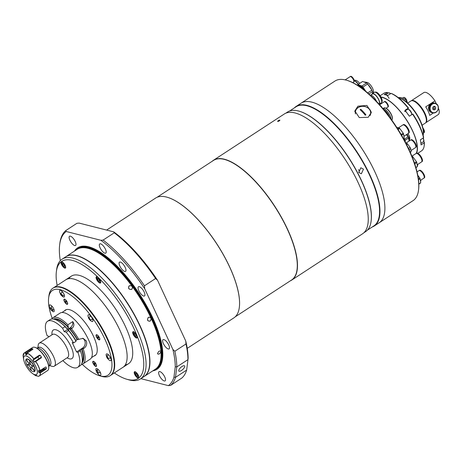 <?xml version="1.0" encoding="UTF-8"?>
<svg xmlns="http://www.w3.org/2000/svg" width="462" height="462" viewBox="0 0 462 462"><rect width="100%" height="100%" fill="white"/><g stroke="black" fill="none" stroke-linecap="round" stroke-linejoin="round"><path stroke-width="0.69" d="M62.861 360.579A27.518 10.054 56.8 0 0 77.68 367.336A27.518 10.054 56.8 0 0 77.911 352.31L80.376 350.698L79.874 350.034L81.479 348.983L83.166 348.879L83.917 348.388C86.486 346.425 87.278 343.953 86.302 340.962L83.224 338.398L77.131 339.605L75.797 340.477M51.64 319.051A27.518 10.054 56.8 0 1 52.824 317.827L60.008 313.132A27.518 10.054 56.8 0 1 88.444 339.564A27.518 10.054 56.8 0 1 90.113 359.205L82.929 363.9A27.518 10.054 56.8 0 1 81.329 364.495M52.824 317.827A27.518 10.054 56.8 0 1 67.856 324.798L68.422 327.668L66.817 328.719L65.073 326.617L62.607 328.228L64.201 331.664L70.207 327.743A5.504 4.759 -75.8 0 0 72.742 321.604L67.856 324.798M64.201 331.664L66.164 332.161L68.63 330.549L67.799 329.804L69.404 328.753L71.414 328.73L72.164 328.239C74.243 326.201 74.434 323.989 72.742 321.604M71.414 328.73A27.518 10.054 56.8 0 1 78.811 339.501M37.855 347.822L38.202 345.137A13.762 5.03 56.8 0 1 39.253 343.133A13.762 5.03 56.8 0 1 53.465 356.346A13.762 5.03 56.8 0 1 54.302 366.17A13.762 5.03 56.8 0 1 52.044 366.326L49.446 365.563M37.711 347.915L38.513 347.389A10.597 3.869 56.8 0 1 49.463 357.571A10.597 3.869 56.8 0 1 50.104 365.13L49.307 365.656M40.604 349.226A10.597 3.869 56.8 0 1 40.737 349.318A10.597 3.869 56.8 0 1 47.933 358.57A10.597 3.869 56.8 0 1 49.232 362.323A10.597 3.869 56.8 0 1 49.267 362.479M36.706 348.094A11.007 4.025 56.8 0 1 40.471 349.128A11.007 4.025 56.8 0 1 47.95 358.743A11.007 4.025 56.8 0 1 49.301 362.641A11.007 4.025 56.8 0 1 48.735 366.51M53.367 319.075A26.213 9.581 56.8 0 1 67.949 326.64M55.042 319.49A25.318 9.252 56.8 0 1 68.422 327.668M48.799 336.89L48.458 336.151L47.176 335.828A27.518 10.054 56.8 0 1 47.574 321.257L50.04 319.646A27.518 10.054 56.8 0 1 59.777 322.049L60.62 322.649A26.213 9.581 56.8 0 1 66.337 327.691M59.777 322.049A27.518 10.054 56.8 0 1 65.073 326.617M83.166 348.879A27.518 10.054 56.8 0 1 82.929 363.9M81.924 349.099A26.213 9.581 56.8 0 1 82.005 362.901M81.479 348.983A25.318 9.252 56.8 0 1 82.294 361.203M80.319 350.15A26.213 9.581 56.8 0 1 81.647 354.828L81.855 355.838A27.518 10.054 56.8 0 1 80.145 365.725L77.68 367.336M80.376 350.698A27.518 10.054 56.8 0 1 81.855 355.838M82.455 338.271A5.504 4.759 -75.8 0 1 85.216 342.902A5.504 4.759 -75.8 0 1 82.582 348.048L76.576 351.969L72.222 342.596L73.562 342.931L76.028 341.32L75.964 340.771A26.213 9.581 56.8 0 0 68.382 329.955M77.911 352.31L76.576 351.969M69.993 328.904A26.213 9.581 56.8 0 1 77.576 339.72M69.404 328.753A25.318 9.252 56.8 0 1 77.131 339.605M68.63 330.549A27.518 10.054 56.8 0 1 76.028 341.32M66.164 332.161A27.518 10.054 56.8 0 1 73.562 342.931M47.574 321.257A27.518 10.054 56.8 0 1 62.607 328.228M30.463 363.975L28.921 364.98A2.755 1.005 56.8 0 1 28.8 363.109A2.755 1.005 56.8 0 1 29.961 363.496L30.07 363.427M30.07 363.022L30.099 363.611A2.755 1.005 56.8 0 1 31.641 365.754A2.755 1.005 56.8 0 1 31.936 367.579L32.421 368.237A3.575 1.305 56.8 0 0 32.444 368.197L34.887 371.194M31.895 367.66L32.375 368.306A3.575 1.305 56.8 0 1 32.346 368.341L34.546 371.344A7.334 2.68 56.8 0 1 33.703 371.725A7.334 2.68 56.8 0 1 31.168 370.489L30.792 367.948A3.575 1.305 56.8 0 1 30.521 367.712L31.127 370.218M27.062 364.426L26.825 364.697L28.656 365.159A3.575 1.305 56.8 0 1 28.609 365.067L30.596 364.131M30.896 370.253A7.334 2.68 56.8 0 1 26.825 364.697M26.057 359.419L28.165 362.63A3.575 1.305 56.8 0 1 28.263 362.491L26.155 359.274M29.597 360.146L29.811 362.884A3.575 1.305 56.8 0 1 29.88 362.936L29.961 363.496M26.063 359.482A7.334 2.68 56.8 0 1 29.441 360.343M28.921 364.98L28.523 364.882A3.575 1.305 56.8 0 1 28.482 364.784L26.652 364.322A7.334 2.68 56.8 0 1 25.889 359.765A7.334 2.68 56.8 0 1 25.964 359.627M30.018 363.057A3.575 1.305 56.8 0 1 30.082 363.12L29.868 360.383M29.712 360.574A7.334 2.68 56.8 0 1 33.778 366.129L31.953 365.667A3.575 1.305 56.8 0 1 32.126 366.043L34.182 366.412M32.49 365.806L32.126 366.043M33.957 366.505A7.334 2.68 56.8 0 1 34.644 371.205M31.89 367.648A2.755 1.005 56.8 0 1 31.809 367.717A2.755 1.005 56.8 0 1 29.008 365.171M23.452 353.915A13.762 5.03 56.8 0 1 24.232 352.945L32.594 347.482A13.762 5.03 56.8 0 1 34.852 347.326A13.762 5.03 56.8 0 1 46.812 360.695A13.762 5.03 56.8 0 1 48.695 368.514A13.762 5.03 56.8 0 1 47.65 370.518L39.287 375.981A13.762 5.03 56.8 0 1 38.086 376.305M31.041 349.041L25.554 352.622L25.456 353.759L30.001 350.791L31.041 349.041L31.814 348.723L31.491 350.202M32.854 349.272L32.866 348.989A13.762 5.03 -123.2 0 0 31.814 348.723M32.646 349.445L27.16 353.032A13.762 5.03 56.8 0 1 33.842 358.783L39.328 355.203L33.842 358.783M39.328 355.203L40.194 355.301L33.102 360.239A12.191 4.453 56.8 0 1 34.332 361.925L41.459 357.028A13.762 5.03 -123.2 0 0 40.194 355.301M41.459 357.028L41.262 357.842L35.776 361.423A13.762 5.03 56.8 0 1 38.45 366.158A13.762 5.03 56.8 0 1 40.05 370.622L38.415 370.715A12.191 4.453 56.8 0 1 38.623 372.141L43.445 368.988L46.356 368.578A13.762 5.03 -123.2 0 0 46.142 367.117L45.582 367.013M25.115 363.935A11.036 4.031 56.8 0 1 23.764 360.025A11.036 4.031 56.8 0 1 27.408 356.433A11.036 4.031 56.8 0 1 35.845 366.661A11.036 4.031 56.8 0 1 32.611 373.567A11.036 4.031 56.8 0 1 25.115 363.935A10.978 4.014 56.8 0 1 26.132 355.954A10.978 4.014 56.8 0 1 35.811 366.661A10.978 4.014 56.8 0 1 34.812 374.659A10.978 4.014 56.8 0 1 25.133 363.952M35.031 362.087L35.776 361.423M35.077 362.046L34.332 361.925M33.102 360.239L33.148 359.407M26.848 354.724L27.16 353.032M27.091 353.569L25.687 354.481A12.191 4.453 56.8 0 1 26.715 354.741L26.969 354.573M25.687 354.481L25.456 353.759M23.591 359.199A12.191 4.453 56.8 0 1 23.579 359.13A12.191 4.453 56.8 0 1 23.383 357.773L23.14 356.069M23.429 358.379L23.764 360.025M35.014 347.378A13.485 4.926 56.8 0 1 35.17 347.418A13.485 4.926 56.8 0 1 46.893 360.522A13.485 4.926 56.8 0 1 48.741 368.185A13.485 4.926 56.8 0 1 48.712 368.347M46.356 368.578L45.859 369.271L43.844 369.687L39.299 372.655L38.623 372.141M38.883 370.409L38.415 370.715L38.97 370.426M45.536 367.042L46.142 367.117L45.536 367.042L40.05 370.622M45.859 369.271L40.373 372.857A13.762 5.03 56.8 0 1 39.287 375.981L37.907 376.316M39.299 372.655L40.373 372.857M40.269 372.874A13.704 5.007 56.8 0 1 37.867 376.305L36.319 375.433A12.191 4.453 56.8 0 1 35.291 375.173L35.493 375.387L35.291 375.173M36.787 375.612L36.359 375.895M35.643 375.288L36.261 375.895A13.704 5.007 56.8 0 1 34.332 374.786L36.273 375.906M25.936 359.667A7.456 2.726 56.8 0 1 29.458 360.037A7.456 2.726 56.8 0 1 34.096 366.227A7.456 2.726 56.8 0 1 33.813 371.719M148.423 317.33C151.236 317.14 151.819 318.387 150.167 321.084C147.39 321.286 146.812 320.033 148.423 317.33M159.13 351.172C161.429 350.67 161.498 351.588 159.326 353.932C157.068 354.481 157.005 353.563 159.13 351.172M129.21 285.805C132.288 285.522 133.148 286.694 131.785 289.327C128.725 289.587 127.864 288.415 129.21 285.805M278.153 120.749C277.171 121.673 277.575 121.702 279.371 120.842C280.342 119.895 279.937 119.866 278.153 120.749C279.937 119.866 280.342 119.895 279.371 120.842C277.575 121.702 277.171 121.673 278.153 120.749M152.783 370.859A72.546 26.507 -123.2 0 0 149.347 310.914A72.546 26.507 -123.2 0 0 88.623 246.772A72.546 26.507 -123.2 0 0 74.509 251.057M144.115 376.524A71.552 26.149 -123.2 0 0 144.225 376.455L155.376 369.167A71.552 26.149 -123.2 0 0 157.461 367.33A71.552 26.149 -123.2 0 0 160.961 351.455A71.552 26.149 -123.2 0 0 151.028 318.093A71.552 26.149 -123.2 0 0 132.224 286.434A71.552 26.149 -123.2 0 0 87.947 248.319A71.552 26.149 -123.2 0 0 79.62 248.198A71.552 26.149 -123.2 0 0 77.102 249.37L65.951 256.653A71.552 26.149 -123.2 0 0 65.841 256.722M160.961 351.455C159.921 353.961 158.778 354.706 157.53 353.696C158.524 351.143 159.667 350.398 160.961 351.455M151.028 318.093C150.987 321.252 149.844 321.997 147.597 320.333C147.603 317.157 148.747 316.412 151.028 318.093M132.224 286.434C132.733 289.466 131.589 290.211 128.788 288.675C128.263 285.672 129.406 284.921 132.224 286.434M144.225 376.455A71.552 26.149 -123.2 0 0 133.94 313.762A71.552 26.149 -123.2 0 0 76.796 255.607A71.552 26.149 -123.2 0 0 65.951 256.653M181.976 366.516A3.852 1.421 137.9 0 0 178.875 371.084A3.852 1.421 137.9 0 0 181.485 370.484A3.852 1.421 137.9 0 0 184.586 365.916A3.852 1.421 137.9 0 0 181.976 366.516M120.351 262.058A5.504 2.01 -123.2 0 0 119.514 262.139A5.504 2.01 -123.2 0 0 120.305 266.961A5.504 2.01 -123.2 0 0 124.7 271.437A5.504 2.01 -123.2 0 0 125.537 271.356A5.504 2.01 -123.2 0 0 124.746 266.534A5.504 2.01 -123.2 0 0 120.351 262.058M163.889 339.587A5.504 2.01 -123.2 0 0 163.051 339.668A5.504 2.01 -123.2 0 0 163.843 344.49A5.504 2.01 -123.2 0 0 168.237 348.966A5.504 2.01 -123.2 0 0 169.075 348.885A5.504 2.01 -123.2 0 0 168.284 344.063A5.504 2.01 -123.2 0 0 163.889 339.587M70.368 236.157A5.504 2.01 -123.2 0 0 69.537 236.238A5.504 2.01 -123.2 0 0 70.328 241.06A5.504 2.01 -123.2 0 0 74.723 245.536A5.504 2.01 -123.2 0 0 75.56 245.455A5.504 2.01 -123.2 0 0 74.769 240.633A5.504 2.01 -123.2 0 0 70.368 236.157M100.583 243.821A5.504 2.01 -123.2 0 0 99.752 243.901A5.504 2.01 -123.2 0 0 100.543 248.723A5.504 2.01 -123.2 0 0 104.938 253.199A5.504 2.01 -123.2 0 0 105.769 253.118A5.504 2.01 -123.2 0 0 104.978 248.296A5.504 2.01 -123.2 0 0 100.583 243.821M159.898 371.598A5.504 2.01 -123.2 0 0 159.061 371.679A5.504 2.01 -123.2 0 0 159.852 376.501A5.504 2.01 -123.2 0 0 164.247 380.971A5.504 2.01 -123.2 0 0 165.084 380.896A5.504 2.01 -123.2 0 0 164.293 376.068A5.504 2.01 -123.2 0 0 159.898 371.598M139.322 286.665A5.504 2.01 -123.2 0 0 138.484 286.746A5.504 2.01 -123.2 0 0 139.276 291.568A5.504 2.01 -123.2 0 0 143.67 296.038A5.504 2.01 -123.2 0 0 144.508 295.957A5.504 2.01 -123.2 0 0 143.717 291.135A5.504 2.01 -123.2 0 0 139.322 286.665M187.231 348.354L233.864 317.885A71.552 26.149 -123.2 0 0 239.316 307.461A71.552 26.149 -123.2 0 0 216.614 243.682A71.552 26.149 -123.2 0 0 167.325 197.28A71.552 26.149 -123.2 0 0 166.435 197.037A71.552 26.149 -123.2 0 0 155.59 198.083L106.63 230.076M239.322 307.38A71.414 26.097 -123.2 0 0 239.333 307.294A71.414 26.097 -123.2 0 0 216.678 243.641A71.414 26.097 -123.2 0 0 167.481 197.326A71.414 26.097 -123.2 0 0 167.406 197.303M235.146 316.88L291.58 280.007A71.414 26.097 -123.2 0 0 281.318 217.44A71.414 26.097 -123.2 0 0 224.284 159.39A71.414 26.097 -123.2 0 0 213.456 160.441L157.022 197.314M290.332 280.821A71.552 26.149 -123.2 0 0 291.765 280.053A71.552 26.149 -123.2 0 0 281.479 217.365A71.552 26.149 -123.2 0 0 224.336 159.205A71.552 26.149 -123.2 0 0 213.49 160.25A71.552 26.149 -123.2 0 0 212.208 161.255M291.765 280.053L362.531 233.812A71.552 26.149 -123.2 0 0 352.246 171.125A71.552 26.149 -123.2 0 0 295.103 112.965A71.552 26.149 -123.2 0 0 284.257 114.016L213.49 160.25M103.124 240.078A93.567 34.194 56.8 0 1 144.456 285.793L155.607 278.505A93.567 34.194 -123.2 0 0 114.276 232.79L103.124 240.078L100.918 240.298A92.469 33.79 -123.2 0 1 144.687 288.704L172.892 349.468L174.844 351.259A93.567 34.194 56.8 0 1 176.807 366.92L187.959 359.638A93.567 34.194 -123.2 0 0 185.995 343.976L174.844 351.259M114.276 232.79L113.785 231.889A92.469 33.79 56.8 0 1 157.554 280.301L155.607 278.505M175.502 377.362A93.567 34.194 56.8 0 1 170.582 385.412L181.733 378.124A93.567 34.194 -123.2 0 0 186.654 370.074L188.126 358.345L186.654 370.074L175.502 377.362L173.966 377.131L175.26 366.753L176.807 366.92L175.502 377.362M185.995 343.976L185.759 341.06A92.469 33.79 56.8 0 1 188.126 358.345M170.582 385.412L168.382 385.631L140.858 378.649M168.382 385.631A92.469 33.79 -123.2 0 0 173.966 377.131M175.26 366.753A92.469 33.79 -123.2 0 0 172.892 349.468M144.456 285.793L144.687 288.704M157.554 280.301L185.759 341.06M65.748 230.596L66.233 231.502A92.469 33.79 -123.2 0 0 59.69 244.629L59.858 243.307A93.567 34.194 56.8 0 1 65.748 230.596L76.9 223.313L79.1 223.094L113.785 231.889M66.233 231.502L100.918 240.298M59.69 244.629A92.469 33.79 -123.2 0 0 60.303 260.678M122.43 367.648A52.287 19.109 -123.2 0 0 122.961 367.33A52.287 19.109 -123.2 0 0 115.448 321.523A52.287 19.109 -123.2 0 0 73.689 279.019A52.287 19.109 -123.2 0 0 65.766 279.787A52.287 19.109 -123.2 0 0 65.258 280.151M114.322 372.944A69.901 25.543 -123.2 0 0 126.709 379.221A69.901 25.543 -123.2 0 0 127.576 379.458A69.901 25.543 -123.2 0 0 133.928 328.534A69.901 25.543 -123.2 0 0 72.303 260.372A69.901 25.543 -123.2 0 0 56.381 271.581A69.901 25.543 -123.2 0 0 57.155 285.447M56.381 271.581L56.635 269.6A71.552 26.149 56.8 0 1 62.087 259.176A71.552 26.149 56.8 0 1 72.932 258.125A71.552 26.149 56.8 0 1 130.082 316.285A71.552 26.149 56.8 0 1 140.361 378.973A71.552 26.149 56.8 0 1 129.516 380.024A71.552 26.149 56.8 0 1 128.627 379.781L126.709 379.221M140.361 378.973L144.005 376.594A71.552 26.149 -123.2 0 0 149.457 366.17A71.552 26.149 -123.2 0 0 126.761 302.391A71.552 26.149 -123.2 0 0 77.472 255.988A71.552 26.149 -123.2 0 0 76.582 255.746A71.552 26.149 -123.2 0 0 65.737 256.791L62.087 259.176M77.628 256.035A71.275 26.045 56.8 0 1 77.789 256.081A71.275 26.045 56.8 0 1 126.888 302.304A71.275 26.045 56.8 0 1 149.503 365.84A71.275 26.045 56.8 0 1 149.48 366.002M133.53 331.693A3.713 1.357 -123.2 0 0 132.964 331.745A3.713 1.357 -123.2 0 0 133.501 335.002A3.713 1.357 -123.2 0 0 136.469 338.022A3.713 1.357 -123.2 0 0 137.029 337.965A3.713 1.357 -123.2 0 0 136.498 334.713A3.713 1.357 -123.2 0 0 133.53 331.693M96.939 276.721A3.713 1.357 -123.2 0 0 96.379 276.778A3.713 1.357 -123.2 0 0 96.91 280.03A3.713 1.357 -123.2 0 0 99.879 283.05A3.713 1.357 -123.2 0 0 100.445 282.998A3.713 1.357 -123.2 0 0 99.907 279.741A3.713 1.357 -123.2 0 0 96.939 276.721M135.06 371.719A3.713 1.357 -123.2 0 0 134.494 371.777A3.713 1.357 -123.2 0 0 135.025 375.029A3.713 1.357 -123.2 0 0 137.994 378.049A3.713 1.357 -123.2 0 0 138.56 377.997A3.713 1.357 -123.2 0 0 138.023 374.74A3.713 1.357 -123.2 0 0 135.06 371.719M61.885 261.781A3.713 1.357 -123.2 0 0 61.319 261.839A3.713 1.357 -123.2 0 0 61.856 265.09A3.713 1.357 -123.2 0 0 64.819 268.11A3.713 1.357 -123.2 0 0 65.385 268.058A3.713 1.357 -123.2 0 0 64.847 264.801A3.713 1.357 -123.2 0 0 61.885 261.781M125.283 364.841A52.287 19.109 -123.2 0 0 123.158 321.852A52.287 19.109 -123.2 0 0 79.268 275.375A52.287 19.109 -123.2 0 0 68.971 278.661M99.503 280.59L98.683 281.121L99.619 281.358L99.428 280.064L98.308 278.54L97.378 278.303L97.569 279.597L98.591 278.927M98.683 281.121L97.569 279.597M64.368 265.124L63.248 263.6L62.318 263.363L62.509 264.657L63.629 266.181L64.559 266.418L64.368 265.124M64.443 265.65L63.629 266.181M63.531 263.987L62.509 264.657M137.618 375.589L136.804 376.12L137.734 376.357L137.543 375.063L136.423 373.533L135.493 373.302L135.684 374.595L136.706 373.925M136.804 376.12L135.684 374.595M136.088 335.556L135.274 336.093L136.203 336.33L136.013 335.037L134.892 333.506L133.963 333.269L134.153 334.563L135.175 333.893M135.274 336.093L134.153 334.563M90.309 315.65A2.339 0.855 -123.2 0 0 90.373 316.326M92.227 319.063A2.339 0.855 -123.2 0 0 92.689 319.294L92.689 319.294M88.519 317.613A3.991 1.455 56.8 0 1 88.9 314.743A3.991 1.455 56.8 0 1 88.947 314.755A3.991 1.455 56.8 0 1 91.695 317.342A3.991 1.455 56.8 0 1 92.966 320.899A3.991 1.455 56.8 0 1 92.053 321.54A3.991 1.455 56.8 0 1 90.333 320.316M82.19 364.275A50.635 18.503 -123.2 0 0 99.601 375.768A50.635 18.503 -123.2 0 0 100.231 375.941A50.635 18.503 -123.2 0 0 104.834 339.05A50.635 18.503 -123.2 0 0 60.187 289.674A50.635 18.503 -123.2 0 0 48.654 297.794A50.635 18.503 -123.2 0 0 52.189 318.353M48.654 297.794L48.914 295.813A52.287 19.109 56.8 0 1 52.899 288.196A52.287 19.109 56.8 0 1 60.822 287.428A52.287 19.109 56.8 0 1 102.581 329.926A52.287 19.109 56.8 0 1 110.095 375.739A52.287 19.109 56.8 0 1 102.171 376.507A52.287 19.109 56.8 0 1 101.519 376.328L99.601 375.768M110.095 375.739L110.528 375.456A52.287 19.109 -123.2 0 0 103.009 329.649A52.287 19.109 -123.2 0 0 61.25 287.145A52.287 19.109 -123.2 0 0 53.326 287.913L52.899 288.196M51.605 305.832A2.339 0.855 -123.2 0 0 51.79 306.883M50.352 308.812A3.991 1.455 56.8 0 1 50.191 304.926A3.991 1.455 56.8 0 1 50.242 304.937A3.991 1.455 56.8 0 1 52.991 307.525A3.991 1.455 56.8 0 1 54.256 311.082A3.991 1.455 56.8 0 1 53.349 311.723A3.991 1.455 56.8 0 1 51.363 310.21M110.002 357.877A2.339 0.855 -123.2 0 0 110.863 358.437A2.339 0.855 -123.2 0 0 110.863 358.443M106.514 356.341A3.991 1.455 56.8 0 1 107.069 353.886A3.991 1.455 56.8 0 1 107.12 353.904A3.991 1.455 56.8 0 1 109.869 356.491A3.991 1.455 56.8 0 1 111.134 360.048A3.991 1.455 56.8 0 1 110.227 360.689A3.991 1.455 56.8 0 1 107.958 358.83M60.43 293.82A3.991 1.455 56.8 0 1 60.458 290.263A3.991 1.455 56.8 0 1 60.51 290.275A3.991 1.455 56.8 0 1 63.259 292.862A3.991 1.455 56.8 0 1 64.524 296.419A3.991 1.455 56.8 0 1 63.617 297.06A3.991 1.455 56.8 0 1 62.029 295.98M61.873 291.17A2.339 0.855 -123.2 0 0 62.07 292.261M96.385 371.332A3.991 1.455 56.8 0 1 96.801 368.555A3.991 1.455 56.8 0 1 96.853 368.566A3.991 1.455 56.8 0 1 99.601 371.153A3.991 1.455 56.8 0 1 100.866 374.711A3.991 1.455 56.8 0 1 99.959 375.352A3.991 1.455 56.8 0 1 97.413 373.117M99.659 372.464A2.339 0.855 -123.2 0 0 100.595 373.105L100.595 373.105M93.428 361.29A3.026 1.109 -123.2 0 0 93.157 363.49A3.026 1.109 -123.2 0 0 95.825 366.447A3.026 1.109 -123.2 0 0 96.512 365.962A3.026 1.109 -123.2 0 0 95.553 363.259A3.026 1.109 -123.2 0 0 93.468 361.296A3.026 1.109 -123.2 0 0 93.428 361.29M64.593 299.168A3.026 1.109 -123.2 0 0 64.322 301.374A3.026 1.109 -123.2 0 0 66.99 304.325A3.026 1.109 -123.2 0 0 67.677 303.84A3.026 1.109 -123.2 0 0 66.719 301.143A3.026 1.109 -123.2 0 0 64.634 299.18A3.026 1.109 -123.2 0 0 64.593 299.168M96.743 334.725A3.026 1.109 -123.2 0 0 96.466 336.931A3.026 1.109 -123.2 0 0 99.139 339.882A3.026 1.109 -123.2 0 0 99.827 339.397A3.026 1.109 -123.2 0 0 98.868 336.7A3.026 1.109 -123.2 0 0 96.783 334.736A3.026 1.109 -123.2 0 0 96.743 334.725M93.971 356.029A27.16 9.927 -123.2 0 0 91.921 333.142A27.16 9.927 -123.2 0 0 69.467 309.667A27.16 9.927 -123.2 0 0 64.472 310.874M128.54 363.686L122.961 367.33A52.258 19.098 -123.2 0 0 115.436 321.523A52.258 19.098 -123.2 0 0 73.701 279.042A52.258 19.098 -123.2 0 0 65.777 279.81L53.858 287.595M97.02 334.829A2.651 0.97 -123.2 0 0 96.783 334.892A2.651 0.97 -123.2 0 0 96.691 334.979M99.318 337.572A2.651 0.97 -123.2 0 0 96.575 335.025A2.651 0.97 -123.2 0 0 96.737 336.919A2.651 0.97 -123.2 0 0 99.474 339.466A2.651 0.97 -123.2 0 0 99.318 337.572M98.62 337.757L98.406 338.063L97.811 337.555L97.644 336.428L98.62 337.757M64.871 299.272A2.651 0.97 -123.2 0 0 64.634 299.336A2.651 0.97 -123.2 0 0 64.541 299.422M67.169 302.015A2.651 0.97 -123.2 0 0 64.426 299.468A2.651 0.97 -123.2 0 0 64.588 301.363A2.651 0.97 -123.2 0 0 67.331 303.909A2.651 0.97 -123.2 0 0 67.169 302.015M66.257 302.506L65.662 301.998L65.5 300.872L66.095 301.386L66.257 302.506M66.21 301.64L65.662 301.998M93.705 361.394A2.651 0.97 -123.2 0 0 93.468 361.457A2.651 0.97 -123.2 0 0 93.376 361.538M96.004 364.137A2.651 0.97 -123.2 0 0 93.26 361.59A2.651 0.97 -123.2 0 0 93.422 363.484A2.651 0.97 -123.2 0 0 96.165 366.031A2.651 0.97 -123.2 0 0 96.004 364.137M94.335 362.993L94.929 363.502L95.091 364.628L94.496 364.114L94.335 362.993M94.444 363.086L94.121 363.299M62.249 295.882A1.236 0.37 -132.9 0 0 62.445 295.859A1.236 0.37 -132.9 0 0 62.047 294.9A1.236 0.37 -132.9 0 0 60.949 294.023A1.236 0.37 -132.9 0 0 60.759 294.046A1.236 0.37 -132.9 0 0 61.151 295.004A1.236 0.37 -132.9 0 0 62.249 295.882M60.736 293.711A1.652 0.497 -132.9 0 0 60.476 293.745A1.652 0.497 -132.9 0 0 61.001 295.022A1.652 0.497 -132.9 0 0 62.468 296.194A1.652 0.497 -132.9 0 0 62.728 296.165A1.652 0.497 -132.9 0 0 62.197 294.883A1.652 0.497 -132.9 0 0 60.736 293.711M52.46 309.869A1.236 0.572 -132 0 0 51.692 308.691A1.236 0.572 -132 0 0 50.71 308.408A1.236 0.572 -132 0 0 50.612 308.789A1.236 0.572 -132 0 0 51.38 309.967A1.236 0.572 -132 0 0 52.368 310.25A1.236 0.572 -132 0 0 52.46 309.869M50.306 308.61A1.652 0.762 -132 0 0 51.328 310.181A1.652 0.762 -132 0 0 52.639 310.556A1.652 0.762 -132 0 0 52.766 310.048A1.652 0.762 -132 0 0 51.75 308.477A1.652 0.762 -132 0 0 50.433 308.102A1.652 0.762 -132 0 0 50.306 308.61M96.91 370.553A1.236 0.52 -112.9 0 0 96.743 370.559A1.236 0.52 -112.9 0 0 96.679 371.725A1.236 0.52 -112.9 0 0 97.54 372.846A1.236 0.52 -112.9 0 0 97.707 372.84A1.236 0.52 -112.9 0 0 97.771 371.673A1.236 0.52 -112.9 0 0 96.91 370.553M97.644 373.232A1.652 0.693 -112.9 0 0 97.869 373.221A1.652 0.693 -112.9 0 0 97.956 371.667A1.652 0.693 -112.9 0 0 96.806 370.172A1.652 0.693 -112.9 0 0 96.581 370.178A1.652 0.693 -112.9 0 0 96.494 371.731A1.652 0.693 -112.9 0 0 97.644 373.232M106.705 356.566A1.236 0.323 -115.1 0 0 107.201 357.842A1.236 0.323 -115.1 0 0 107.813 358.448A1.236 0.323 -115.1 0 0 107.877 358.085A1.236 0.323 -115.1 0 0 107.38 356.803A1.236 0.323 -115.1 0 0 106.768 356.202A1.236 0.323 -115.1 0 0 106.705 356.566M108.073 358.339A1.652 0.427 -115.1 0 0 107.409 356.629A1.652 0.427 -115.1 0 0 106.589 355.827A1.652 0.427 -115.1 0 0 106.508 356.312A1.652 0.427 -115.1 0 0 107.172 358.015A1.652 0.427 -115.1 0 0 107.993 358.818A1.652 0.427 -115.1 0 0 108.073 358.339M89.374 319.23L90.182 319.97L88.773 317.931L89.374 319.23M89.616 318.578A1.652 0.329 -124.6 0 0 88.542 317.59A1.652 0.329 -124.6 0 0 89.339 319.323A1.652 0.329 -124.6 0 0 90.419 320.31A1.652 0.329 -124.6 0 0 89.616 318.578M371.136 221.027A71.136 25.993 -123.2 0 0 371.159 220.865A71.136 25.993 -123.2 0 0 348.591 157.455A71.136 25.993 -123.2 0 0 299.584 111.319A71.136 25.993 -123.2 0 0 299.422 111.273M363.813 232.813L365.673 231.595A71.414 26.097 -123.2 0 0 371.113 221.194A71.414 26.097 -123.2 0 0 348.458 157.536A71.414 26.097 -123.2 0 0 299.261 111.227A71.414 26.097 -123.2 0 0 298.377 110.984A71.414 26.097 -123.2 0 0 287.549 112.029L285.689 113.242M363.49 169.156L361.342 173.799L358.76 172.395L360.845 167.764L363.49 169.156M367.44 230.116L373.885 225.901A71.136 25.993 -123.2 0 0 363.663 163.577A71.136 25.993 -123.2 0 0 306.849 105.752A71.136 25.993 -123.2 0 0 296.061 106.791L289.616 111.007M358.593 169.577A3.026 2.495 -97.1 0 1 358.697 169.756A3.026 2.495 -97.1 0 1 358.928 172.667M372.187 227.015A71.414 26.097 -123.2 0 0 374.249 225.993A71.414 26.097 -123.2 0 0 363.987 163.427A71.414 26.097 -123.2 0 0 306.953 105.376A71.414 26.097 -123.2 0 0 296.13 106.422A71.414 26.097 -123.2 0 0 294.363 107.906M418.508 190.228A71.414 26.097 -123.2 0 0 395.853 126.571A71.414 26.097 -123.2 0 0 346.656 80.261L347.297 80.446A70.865 25.895 56.8 0 1 396.113 126.403A70.865 25.895 56.8 0 1 418.595 189.564L418.508 190.228A71.414 26.097 -123.2 0 1 413.068 200.629A71.414 26.097 -123.2 0 0 413.068 200.629L379.181 222.771A71.414 26.097 -123.2 0 0 368.919 160.204A71.414 26.097 -123.2 0 0 311.885 102.154A71.414 26.097 -123.2 0 0 301.062 103.199L296.13 106.422M368.237 117.273L359.28 117.591L354.856 110.944L357.911 106.191L366.897 105.434L371.315 112.237L368.237 117.273M346.656 80.261A71.414 26.097 -123.2 0 0 345.767 80.018A71.414 26.097 -123.2 0 0 334.944 81.064L301.062 103.199A71.414 26.097 -123.2 0 1 311.885 102.154A71.414 26.097 -123.2 0 1 368.919 160.204A71.414 26.097 -123.2 0 1 379.181 222.771L374.249 225.993M413.057 200.635L407.478 204.279M371.194 113.08A8.258 6.947 4.5 0 0 366.331 106.982A8.258 6.947 4.5 0 0 357.796 107.71A8.258 6.947 4.5 0 0 354.856 111.764M403.915 136.29L408.339 133.397A5.036 1.842 -123.2 0 0 408.529 133.206A5.036 1.842 -123.2 0 0 406.918 127.87A5.036 1.842 -123.2 0 0 402.829 124.965L398.504 127.789M396.719 127.339L399.168 127.957A6.745 2.466 56.8 0 1 399.734 128.448L403.211 133.189A6.745 2.466 56.8 0 1 403.574 133.968L404.163 137.982A6.745 2.466 56.8 0 1 403.955 138.277L403.453 138.6M400.317 133.143L401.282 134.454A6.745 2.466 56.8 0 1 401.64 135.233L403.574 133.968M403.39 138.484L404.163 137.982M397.718 128.904L399.168 127.957M398.105 129.516L399.734 128.448M401.282 134.454L403.211 133.189M408.443 133.31A5.036 1.842 -123.2 0 0 408.57 133.247L408.858 133.056A5.036 1.842 -123.2 0 0 409.055 132.865A5.036 1.842 -123.2 0 0 407.438 127.529A5.036 1.842 -123.2 0 0 403.349 124.625L403.06 124.815A5.036 1.842 -123.2 0 0 402.951 124.902M408.57 133.247A5.036 1.842 -123.2 0 0 408.76 133.056A5.036 1.842 -123.2 0 0 407.149 127.72A5.036 1.842 -123.2 0 0 403.06 124.815M408.622 131.451A4.533 1.657 -123.2 0 0 404.724 125.491M370.016 115.627A7.704 6.485 4.5 0 0 367.7 107.779A7.704 6.485 4.5 0 0 358.171 107.634A7.704 6.485 4.5 0 0 355.445 113.918M360.787 109.309A4.123 3.471 4.5 0 0 360.452 109.506A4.123 3.471 4.5 0 0 360.146 109.731A22.257 8.137 56.8 0 1 365.28 115.234A4.123 3.471 4.5 0 0 365.609 115.038A4.123 3.471 4.5 0 0 365.921 114.819A22.257 8.137 -123.2 0 0 360.787 109.309L365.921 114.819M420.512 181.474A5.919 2.16 -123.2 0 0 420.697 181.191A5.919 2.16 -123.2 0 0 420.83 180.151M405.37 142.175L405.093 140.292L408.61 137.994L409.066 141.101M408.61 137.994A7.265 2.656 -123.2 0 0 408.073 136.833L404.556 139.131L403.938 138.288M405.093 140.292A7.265 2.656 -123.2 0 0 404.556 139.131M406.456 134.627L408.073 136.833M405.301 142.042A6.52 2.385 -123.2 0 0 404.481 139.622A6.52 2.385 -123.2 0 0 403.823 138.363M381.687 102.119L381.728 102.09A5.919 2.16 -123.2 0 0 381.531 98.233A5.919 2.16 -123.2 0 0 377.904 93.139A5.919 2.16 -123.2 0 0 375.254 92.186L375.213 92.209M379.163 104.256A6.329 2.316 -123.2 0 0 379.21 104.227L381.225 102.91A6.329 2.316 -123.2 0 0 381.011 98.781A6.329 2.316 -123.2 0 0 377.131 93.336A6.329 2.316 -123.2 0 0 374.301 92.313L372.285 93.63A6.329 2.316 -123.2 0 0 371.823 94.427M379.21 104.227A6.329 2.316 -123.2 0 0 378.996 100.098A6.329 2.316 -123.2 0 0 375.115 94.652A6.329 2.316 -123.2 0 0 372.285 93.63M378.88 103.95L378.979 103.886A5.919 2.16 -123.2 0 0 378.782 100.023A5.919 2.16 -123.2 0 0 375.156 94.929A5.919 2.16 -123.2 0 0 372.511 93.977L370.83 95.074M376.599 101.484A6.272 2.293 -123.2 0 0 372.805 96.2A6.272 2.293 -123.2 0 0 370.149 95.114M410.989 150.56L415.517 147.603A4.487 1.64 -123.2 0 0 415.246 144.398A4.487 1.64 -123.2 0 0 410.608 140.09L406.115 143.029M405.769 142.943L406.652 143.162A5.642 2.062 56.8 0 1 407.617 143.994L410.1 147.384A5.642 2.062 56.8 0 1 410.718 148.712L411.14 151.576A5.642 2.062 56.8 0 1 410.787 152.073L410.285 152.402M406.081 143.543L406.652 143.162M406.635 144.641L407.617 143.994M408.483 148.435L410.1 147.384M409.101 149.763L410.718 148.712M410.192 152.189L411.14 151.576M415.864 147.349A4.487 1.64 -123.2 0 0 416.008 147.28A4.487 1.64 -123.2 0 0 415.736 144.08A4.487 1.64 -123.2 0 0 411.105 139.772A4.487 1.64 -123.2 0 0 410.978 139.876M415.621 147.517A4.487 1.64 -123.2 0 0 415.736 147.459A4.487 1.64 -123.2 0 0 415.465 144.26A4.487 1.64 -123.2 0 0 410.828 139.946A4.487 1.64 -123.2 0 0 410.73 140.032M415.8 146.009A4.037 1.473 -123.2 0 0 415.246 144.202A4.037 1.473 -123.2 0 0 412.185 140.471M382.698 108.316A7.704 2.818 56.8 0 1 390.13 115.893A7.704 2.818 56.8 0 1 391.175 119.202M383.668 109.477A7.704 2.818 56.8 0 1 389.275 116.453A7.704 2.818 56.8 0 1 389.454 116.851M353.932 81.814A3.222 1.178 -123.2 0 0 354.059 81.757A3.222 1.178 -123.2 0 0 353.956 79.66A3.222 1.178 -123.2 0 0 351.98 76.888A3.222 1.178 -123.2 0 0 350.537 76.369A3.222 1.178 -123.2 0 0 350.433 76.467M353.725 81.965A3.222 1.178 -123.2 0 0 353.823 81.913A3.222 1.178 -123.2 0 0 353.719 79.81A3.222 1.178 -123.2 0 0 351.744 77.038A3.222 1.178 -123.2 0 0 350.3 76.525A3.222 1.178 -123.2 0 0 350.219 76.594M353.88 81.133A2.899 1.057 -123.2 0 0 351.778 77.258A2.899 1.057 -123.2 0 0 351.039 76.784M352.76 82.606L353.638 82.034A3.222 1.178 -123.2 0 0 353.528 79.938A3.222 1.178 -123.2 0 0 351.553 77.166A3.222 1.178 -123.2 0 0 350.115 76.646L345.172 79.874M412.087 156.687L412.404 156.474A6.745 2.466 56.8 0 1 412.687 156.71A6.745 2.466 56.8 0 1 412.97 156.965L416.447 161.706A6.745 2.466 56.8 0 1 416.811 162.485L417.4 166.499A6.745 2.466 56.8 0 1 417.192 166.788L415.892 167.637M417.151 164.801L421.575 161.914A5.036 1.842 -123.2 0 0 421.408 158.628A5.036 1.842 -123.2 0 0 418.318 154.291A5.036 1.842 -123.2 0 0 416.066 153.482L411.89 156.208M411.954 156.358L412.404 156.474M412.352 157.363L412.97 156.965M414.327 162.711L414.518 162.965L416.447 161.706M414.518 162.965A6.745 2.466 56.8 0 1 414.876 163.744L416.811 162.485M414.876 163.744L415.043 164.853M415.858 167.504L417.4 166.499M421.679 161.827A5.036 1.842 -123.2 0 0 421.806 161.764L422.095 161.573A5.036 1.842 -123.2 0 0 421.927 158.287A5.036 1.842 -123.2 0 0 418.838 153.95A5.036 1.842 -123.2 0 0 416.585 153.141L416.297 153.332A5.036 1.842 -123.2 0 0 416.187 153.419M421.806 161.764A5.036 1.842 -123.2 0 0 421.639 158.478A5.036 1.842 -123.2 0 0 418.549 154.141A5.036 1.842 -123.2 0 0 416.297 153.332M421.858 159.968A4.533 1.657 -123.2 0 0 418.601 154.481A4.533 1.657 -123.2 0 0 417.96 154.002M359.661 83.408A6.197 2.264 -123.2 0 0 356.606 80.613A6.197 2.264 -123.2 0 0 355.884 80.365L354.233 80.093M354.059 79.92A9.084 3.321 -123.2 0 0 354.059 79.914L358.321 84.286M365.737 91.262A8.2 2.997 -123.2 0 0 362.427 87.07A8.2 2.997 -123.2 0 0 358.31 85.349L357.975 85.562M357.998 85.58A8.2 2.997 56.8 0 1 361.913 87.405A8.2 2.997 56.8 0 1 364.154 89.986M363.49 89.466A8.033 2.934 -123.2 0 0 361.792 87.595A8.033 2.934 -123.2 0 0 358.235 85.73M373.29 92.972L373.475 92.25A6.197 2.264 -123.2 0 0 369.381 83.841A6.197 2.264 -123.2 0 0 367.047 82.415L364.374 81.976A8.125 2.968 56.8 0 1 366.158 82.802M362.647 81.468L366.574 82.958L361.856 86.042L357.929 84.552L362.647 81.468A9.084 3.321 -123.2 0 0 362.549 81.526A9.084 3.321 -123.2 0 0 362.451 81.595M357.929 84.552A9.084 3.321 -123.2 0 0 357.831 84.61A9.084 3.321 -123.2 0 0 357.467 84.973L357.484 85.256M365.898 91.395L362.924 87.047L367.637 83.963A9.084 3.321 -123.2 0 0 366.574 82.958M362.924 87.047A9.084 3.321 -123.2 0 0 361.856 86.042M367.637 83.963L371.904 90.2L367.717 92.937M368.901 93.977L372.505 91.626A9.084 3.321 -123.2 0 0 371.904 90.2M372.505 91.626L372.632 93.405M420.362 180.457L423.885 178.159A4.487 1.64 -123.2 0 0 423.614 174.954A4.487 1.64 -123.2 0 0 418.976 170.645L417.03 171.916M417.758 175.237L419.75 177.957A6.745 2.466 56.8 0 1 420.114 178.736L420.703 182.75A6.745 2.466 56.8 0 1 420.495 183.044L418.826 184.136M418.364 178.863L419.75 177.957M418.485 179.805L420.114 178.736M418.78 183.091L418.901 183.928L420.703 182.75M424.22 177.91A4.487 1.64 -123.2 0 0 424.37 177.841A4.487 1.64 -123.2 0 0 424.099 174.642A4.487 1.64 -123.2 0 0 419.461 170.328A4.487 1.64 -123.2 0 0 419.34 170.438M423.983 178.072A4.487 1.64 -123.2 0 0 424.099 178.014A4.487 1.64 -123.2 0 0 423.827 174.815A4.487 1.64 -123.2 0 0 419.196 170.507A4.487 1.64 -123.2 0 0 419.092 170.588M424.156 176.519A4.037 1.473 -123.2 0 0 423.608 174.757A4.037 1.473 -123.2 0 0 420.587 171.055M417.238 165.425A4.487 1.64 -123.2 0 0 417.25 164.738M417.284 165.731A4.487 1.64 -123.2 0 0 417.394 165.679A4.487 1.64 -123.2 0 0 417.735 164.426M417.284 165.708A4.487 1.64 -123.2 0 0 417.463 164.599M416.1 153.459A34.124 12.468 -123.2 0 0 408.125 122.621A34.124 12.468 -123.2 0 0 382.386 97.488A34.124 12.468 -123.2 0 0 381.058 97.239M388.236 93.058L387.41 92.481L384.193 94.583A34.402 12.572 56.8 0 1 385.92 94.872A34.402 12.572 56.8 0 1 387.809 95.501L391.025 93.399L391.672 93.59A33.847 12.37 56.8 0 1 408.512 108.085L408.206 108.189A34.402 12.572 -123.2 0 0 391.025 93.399M416.528 153.176A34.402 12.572 -123.2 0 0 407.871 121.997A34.402 12.572 -123.2 0 0 382.276 97.251A34.402 12.572 -123.2 0 0 380.931 97.003M417.873 153.274L421.558 150.866A34.402 12.572 -123.2 0 0 424.18 145.859A34.402 12.572 -123.2 0 0 424.272 142.798L421.055 144.901A34.402 12.572 56.8 0 0 420.316 139.876L423.533 137.774A34.402 12.572 -123.2 0 0 412.554 114.126L409.338 116.228A34.402 12.572 56.8 0 0 404.989 110.291L408.206 108.189M423.134 135.291A23.395 8.547 -123.2 0 0 423.325 134.321A23.395 8.547 -123.2 0 0 415.904 113.473A23.395 8.547 -123.2 0 0 399.786 98.302A23.395 8.547 -123.2 0 0 399.497 98.221A23.395 8.547 -123.2 0 0 398.827 98.083M399.786 98.302L400.427 98.487A22.84 8.345 56.8 0 1 416.164 113.3A22.84 8.345 56.8 0 1 423.406 133.662L423.325 134.321M412.554 114.126L412.861 114.022A33.847 12.37 56.8 0 1 423.619 137.202L423.533 137.774M424.272 142.798L424.359 142.227L423.614 141.586M424.359 142.227A33.847 12.37 56.8 0 1 424.266 145.195L424.18 145.859M387.41 92.481A34.402 12.572 -123.2 0 0 383.928 93.272L380.157 95.738M407.773 109.217A3.713 1.357 56.8 0 1 407.882 108.986L408.512 108.085M404.452 111.342A3.575 1.305 56.8 0 1 408.148 114.778M387.889 106.988A3.222 1.178 -123.2 0 0 388.144 106.913A3.222 1.178 -123.2 0 0 387.682 104.089A3.222 1.178 -123.2 0 0 385.106 101.473A3.222 1.178 -123.2 0 0 384.621 101.519A3.222 1.178 -123.2 0 0 384.448 101.721M387.803 107.115A3.222 1.178 -123.2 0 0 387.907 107.063A3.222 1.178 -123.2 0 0 387.445 104.245A3.222 1.178 -123.2 0 0 384.869 101.628A3.222 1.178 -123.2 0 0 384.384 101.675A3.222 1.178 -123.2 0 0 384.297 101.75M386.145 108.218L387.716 107.19A3.222 1.178 -123.2 0 0 387.254 104.366A3.222 1.178 -123.2 0 0 384.684 101.75A3.222 1.178 -123.2 0 0 384.193 101.796L379.631 104.782M381.202 106.566L381.329 106.485A3.632 1.328 56.8 0 1 381.728 107.034M380.549 105.815L381.329 106.485M385.383 94.924A3.575 1.305 56.8 0 1 389.079 98.36M433.391 112.971L429.677 115.396A13.155 4.805 56.8 0 0 428.182 111.25A13.155 4.805 56.8 0 0 425.716 106.861L434.938 100.837A13.155 4.805 -123.2 0 0 423.81 92.591L411.371 100.716A13.155 4.805 -123.2 0 0 411.284 100.78M425.669 122.8A13.155 4.805 -123.2 0 0 425.762 122.742A13.155 4.805 -123.2 0 0 424.965 113.352A13.155 4.805 -123.2 0 0 411.371 100.716M437.947 109.991L438.9 109.367L438.386 108.27M436.255 103.679L434.938 100.837M425.762 122.742L438.201 114.616A13.155 4.805 -123.2 0 0 438.9 109.367M422.101 125.202L425.323 123.094A13.207 4.828 -123.2 0 0 424.52 113.669A13.207 4.828 -123.2 0 0 410.868 100.982L407.651 103.084M437.912 105.55A4.955 4.285 104.2 0 0 435.268 103.269L434.061 102.962A4.955 4.285 104.2 0 0 430.884 103.546A4.955 4.285 104.2 0 0 428.534 108.558A4.955 4.285 104.2 0 0 431.629 112.566L432.161 112.705A4.955 4.285 104.2 0 1 429.071 108.691A4.955 4.285 104.2 0 1 431.421 103.684A4.955 4.285 104.2 0 1 434.598 103.101A4.955 4.285 104.2 0 0 430.053 105.03A4.955 4.285 104.2 0 0 429.521 110.424A4.955 4.285 104.2 0 0 432.161 112.705L432.83 112.872A4.955 4.285 104.2 0 0 437.358 110.972A4.955 4.285 104.2 0 0 437.941 105.619M435.672 107.132L434.274 106.214L432.79 107.184L432.698 109.078L434.095 109.996L435.579 109.026L435.672 107.132L433.778 106.537M432.986 109.263L433.974 108.616L434.061 106.728M433.974 108.616L435.579 109.026M398.383 97.73A22.84 8.345 56.8 0 1 406.866 100.814L407.351 102.818M406.866 100.814L405.798 101.513A22.84 8.345 56.8 0 0 400.109 98.406M401.778 97.875A3.852 1.409 -123.2 0 0 401.553 97.8A3.852 1.409 -123.2 0 0 401.472 97.777M67.775 357.345L67.579 357.496A13.762 5.03 -123.2 0 0 66.742 347.672A13.762 5.03 -123.2 0 0 52.524 334.459L52.743 334.338M52.01 334.794A17.065 6.237 56.8 0 1 58.431 330.908A17.065 6.237 56.8 0 1 70.923 346.402A17.065 6.237 56.8 0 1 67.065 357.831M83.917 348.388L82.582 348.048M72.164 328.239L70.207 327.743M25.502 352.72A13.704 5.007 56.8 0 0 23.1 356.15L24.232 352.945A13.762 5.03 56.8 0 1 25.554 352.622M35.69 361.492A13.704 5.007 56.8 0 1 38.346 366.204A13.704 5.007 56.8 0 1 39.94 370.645M27.108 353.13A13.704 5.007 56.8 0 1 33.755 358.853M37.693 356.433L37.924 357.086A12.191 4.453 -123.2 0 1 39.154 358.772L39.414 359.049M43.388 368.439A12.191 4.453 -123.2 0 1 43.445 368.988L43.844 369.687M154.851 369.508A71.76 26.224 -123.2 0 0 147.632 308.079A71.76 26.224 -123.2 0 0 89.022 247.384A71.76 26.224 -123.2 0 0 76.576 249.711M156.936 367.896A71.385 26.086 -123.2 0 0 145.316 304.81A71.385 26.086 -123.2 0 0 88.912 247.869A71.385 26.086 -123.2 0 0 78.886 248.446M157.554 367.221A71.385 26.086 -123.2 0 0 144.017 303.47A71.385 26.086 -123.2 0 0 88.525 248.123A71.385 26.086 -123.2 0 0 79.759 248.152M157.461 367.33L157.819 366.915A71.396 26.091 -123.2 0 0 143.63 302.962A71.396 26.091 -123.2 0 0 88.456 248.158A71.396 26.091 -123.2 0 0 80.145 248.036L79.62 248.198M99.734 282.501A3.136 1.149 -123.2 0 0 100.023 280.215A3.136 1.149 -123.2 0 0 97.257 277.16A3.136 1.149 -123.2 0 0 96.968 279.441A3.136 1.149 -123.2 0 0 99.734 282.501M64.68 267.562A3.136 1.149 -123.2 0 0 64.963 265.275A3.136 1.149 -123.2 0 0 62.197 262.22A3.136 1.149 -123.2 0 0 61.914 264.501A3.136 1.149 -123.2 0 0 64.68 267.562M137.855 377.5A3.136 1.149 -123.2 0 0 138.138 375.213A3.136 1.149 -123.2 0 0 135.372 372.158A3.136 1.149 -123.2 0 0 135.089 374.439A3.136 1.149 -123.2 0 0 137.855 377.5M136.325 337.474A3.136 1.149 -123.2 0 0 136.608 335.187A3.136 1.149 -123.2 0 0 133.841 332.126A3.136 1.149 -123.2 0 0 133.558 334.413A3.136 1.149 -123.2 0 0 136.325 337.474M407.946 133.651L409.147 135.666L409.754 138.502A4.655 1.704 -123.2 0 0 409.136 135.759A4.655 1.704 -123.2 0 0 407.9 133.685M406.901 134.338A6.451 2.356 56.8 0 1 408.454 136.995A6.451 2.356 56.8 0 1 409.315 140.8A6.451 2.356 56.8 0 1 409.274 140.962L409.754 138.502M409.199 141.014A6.52 2.385 -123.2 0 0 408.344 137.099A6.52 2.385 -123.2 0 0 406.774 134.419M409.141 135.753A4.245 1.553 56.8 0 1 409.292 136.111M407.917 133.674A4.245 1.553 56.8 0 1 409.078 135.614M391.366 114.842A7.155 2.616 56.8 0 1 391.799 119.953C392.769 119.19 392.665 117.435 391.481 114.692C388.594 109.61 386.093 107.369 383.974 107.969A7.155 2.616 56.8 0 1 391.366 114.842M391.476 114.738A6.878 2.512 56.8 0 1 392.359 118.734M385.308 107.946A6.878 2.512 56.8 0 1 391.447 114.668M357.929 83.882A8.2 2.997 -123.2 0 0 355.174 81.058M354.649 80.521A8.125 2.968 56.8 0 1 358.402 84.234M372.701 93.359A8.2 2.997 -123.2 0 0 372.586 92.752M371.119 89.045A8.2 2.997 -123.2 0 0 368.457 85.152M367.816 84.223A8.125 2.968 56.8 0 1 371.789 90.026M372.528 91.961A8.125 2.968 56.8 0 1 372.828 93.278M363.929 81.953A8.125 2.968 56.8 0 1 364.374 81.976L363.912 81.947M365.54 82.565A8.2 2.997 -123.2 0 0 364.056 81.999M405.295 110.678L407.882 108.986M411.74 114.663A3.575 1.305 -123.2 0 0 411.238 112.763A3.575 1.305 -123.2 0 0 407.542 109.327C408.951 109.084 410.244 110.152 411.423 112.52L411.885 114.564M408.408 109.396A3.136 1.149 56.8 0 1 411.365 112.48M423.001 128.378A3.852 1.409 56.8 0 1 423.873 129.886A3.852 1.409 56.8 0 1 424.104 132.634L423.469 133.056M422.909 127.991A3.575 1.305 56.8 0 1 423.954 129.712M423.983 129.776A3.575 1.305 56.8 0 1 424.411 131.895M390.413 93.798A3.575 1.305 -123.2 0 0 388.467 92.908L389.091 92.764L390.633 93.659M389.333 92.978A3.136 1.149 56.8 0 1 390.598 93.682M420.922 143.347L423.642 141.568A3.575 1.305 -123.2 0 0 423.423 139.016A3.575 1.305 -123.2 0 0 422.961 138.15M423.169 138.017A3.136 1.149 56.8 0 1 423.556 138.739M435.268 103.269A4.955 4.285 104.2 0 0 430.723 105.197A4.955 4.285 104.2 0 0 430.191 110.591A4.955 4.285 104.2 0 0 432.83 112.872C437.191 112.711 438.894 110.274 437.947 105.573L435.268 103.269M437.832 105.723A4.678 4.048 104.2 0 0 432.334 104.117A4.678 4.048 104.2 0 0 430.538 110.487A4.678 4.048 104.2 0 0 436.036 112.093A4.678 4.048 104.2 0 0 437.832 105.723M406.479 100.508A2.755 1.005 -123.2 0 0 403.904 97.482A2.755 1.005 -123.2 0 0 403.488 97.522L402.523 98.152M406.785 100.751A2.2 0.803 -123.2 0 0 405.925 98.862A2.2 0.803 -123.2 0 0 404.55 97.673M95.952 354.741L91.488 357.652M66.447 309.586L61.989 312.497M39.253 343.133L52.524 334.459M49.232 362.323L49.301 362.641M54.302 366.17L67.579 357.496M35.17 347.418L34.852 347.326M48.741 368.185L48.695 368.514M32.611 373.567L34.332 374.786M71.339 276.143L65.766 279.787M77.789 256.081L77.472 255.988M149.503 365.84L149.457 366.17M100.797 282.6L99.971 282.704C97.251 280.983 96.223 278.956 96.881 276.611M65.737 267.66L64.911 267.764C62.197 266.043 61.163 264.016 61.821 261.671M138.912 377.598L138.086 377.702C135.366 375.981 134.338 373.954 134.996 371.61M137.381 337.572L136.556 337.676C133.841 335.955 132.808 333.922 133.472 331.583M122.95 367.307L111.03 375.098M62.514 291.851L60.476 293.745M64.235 294.762L62.728 296.165M53.95 309.378L52.639 310.556M52.223 306.491L50.433 308.102M97.164 370.38L96.743 370.559M98.129 372.661L97.707 372.84M100.219 372.228L97.869 373.221M98.233 369.479L96.581 370.178M108.582 354.897L106.589 355.827M110.522 357.634L107.993 358.818M90.731 316.077L88.542 317.59M92.515 318.855L90.419 320.31M299.584 111.319L299.261 111.227M371.159 220.865L371.113 221.194M383.344 108.379L383.974 107.969M362.549 81.526L357.831 84.61M405.353 110.753L407.542 109.327M422.897 127.945L423.989 129.735L424.104 132.634M385.585 94.791L388.467 92.908M423.642 141.568L423.608 138.773L423.198 137.999M403.488 97.522L404.256 97.418L405.249 98.025L406.907 100.97"/></g></svg>
